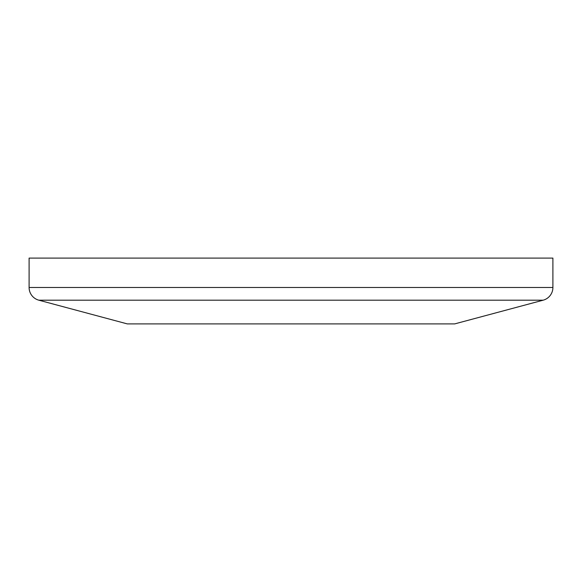<?xml version="1.0" encoding="UTF-8"?>
<svg xmlns="http://www.w3.org/2000/svg" width="582" height="582" viewBox="0 0 582 582"><rect width="100%" height="100%" fill="white"/><g stroke="black" fill="none" stroke-linecap="round" stroke-linejoin="round"><path stroke-width="0.87" d="M29.1 287.479A13.16 13.16 0 0 0 38.856 300.196L127.334 323.905L454.666 323.905L543.144 300.196A13.16 13.16 0 0 0 552.9 287.479L552.9 258.095L29.1 258.095L29.1 287.479L552.9 287.479M38.856 300.196L543.144 300.196"/></g></svg>
